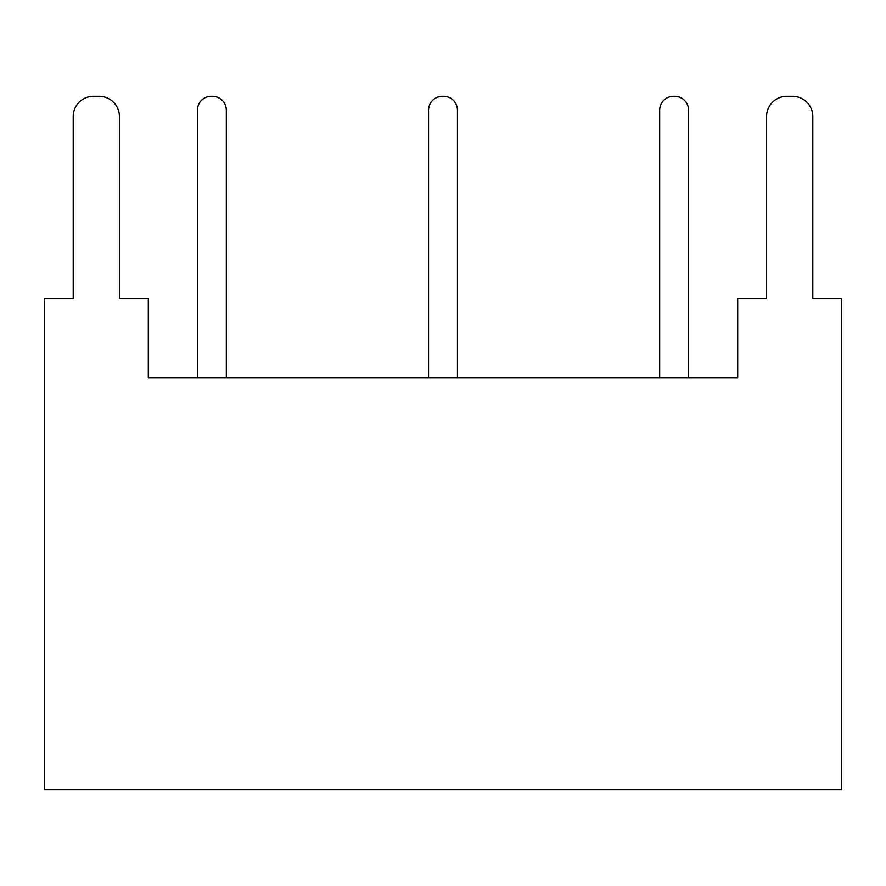 <?xml version="1.0" encoding="UTF-8"?>
<svg xmlns="http://www.w3.org/2000/svg" width="886" height="886" viewBox="0 0 886 886"><rect width="100%" height="100%" fill="white"/><g stroke="black" fill="none" stroke-linecap="round" stroke-linejoin="round"><path stroke-width="1.33" d="M73.195 298.549L73.195 116.531L73.195 298.549L44.3 298.549L44.3 789.692L841.7 789.692L841.7 298.549L812.805 298.549L812.805 116.531A20.223 20.223 0 0 0 792.582 96.308L786.801 96.308A20.223 20.223 0 0 0 766.578 116.531L766.578 298.549L737.695 298.549L737.695 377.99L148.305 377.99L148.305 298.549L119.422 298.549L119.422 116.531A20.223 20.223 0 0 0 99.199 96.308L93.418 96.308L99.199 96.308M73.195 116.531A20.223 20.223 0 0 1 93.418 96.308M119.422 298.549L119.422 116.531M766.578 298.549L766.578 116.531M786.801 96.308L792.582 96.308M812.805 298.549L812.805 116.531M197.423 377.99L197.423 110.174A13.866 13.866 0 0 1 211.289 96.308L212.452 96.308A13.866 13.866 0 0 1 226.318 110.174L226.318 377.99M457.442 377.99L457.442 110.174A13.866 13.866 0 0 0 443.576 96.308L442.424 96.308A13.866 13.866 0 0 0 428.558 110.174L428.558 377.99M442.424 96.308L443.576 96.308M211.289 96.308L212.452 96.308M673.548 96.308L674.711 96.308L673.548 96.308A13.866 13.866 0 0 0 659.682 110.174L659.682 377.99M674.711 96.308A13.866 13.866 0 0 1 688.577 110.174L688.577 377.99"/></g></svg>
